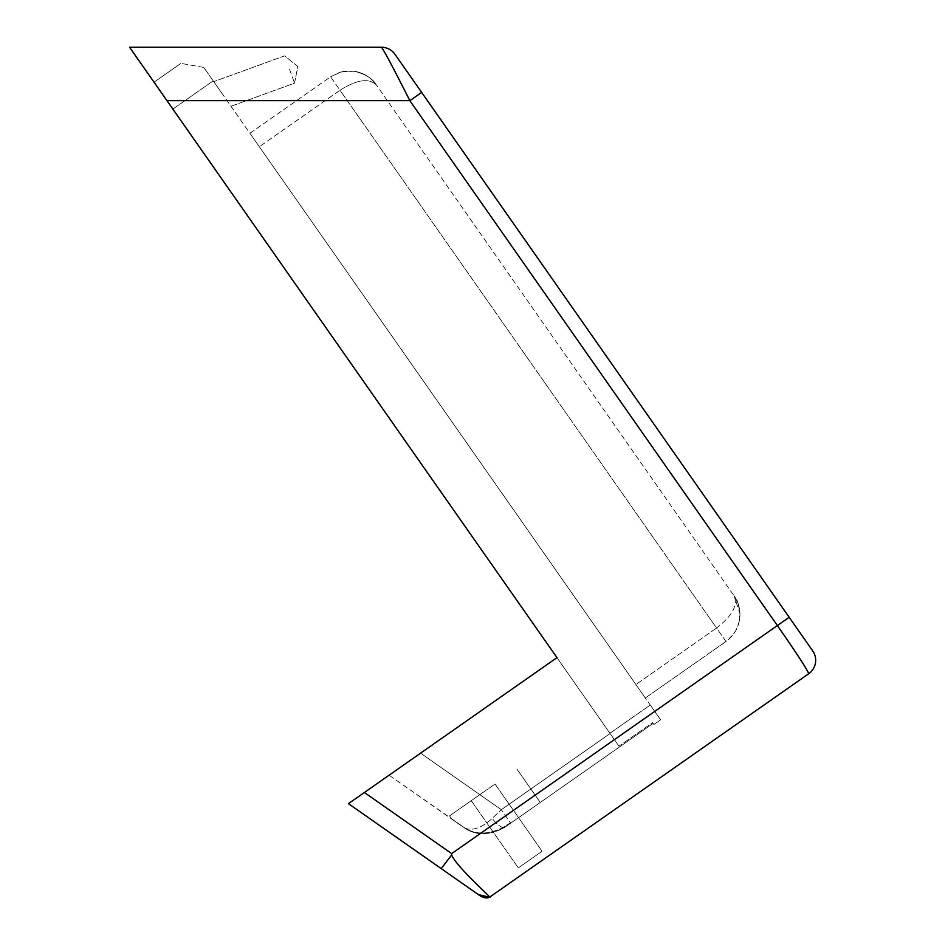 <?xml version="1.0" encoding="UTF-8"?>
<svg xmlns="http://www.w3.org/2000/svg" width="945" height="945" viewBox="0 0 945 945"><rect width="100%" height="100%" fill="white"/><g stroke="black" fill="none" stroke-linecap="round" stroke-linejoin="round"><path stroke-width="0.71" stroke-dasharray="4.72 3.54" d="M495.026 784.031L542.099 851.256L518.309 867.912L542.099 851.256L518.309 867.912L542.099 851.256L495.026 784.031L471.236 800.687L495.026 784.031M483.131 792.359L449.513 815.901L483.131 792.359M510.477 822.764L502.905 827.501C488.848 834.612 476.292 834.86 465.223 828.257L451.722 819.043L463.428 827.241C475.477 835.9 489.286 835.9 504.854 827.241L540.28 802.435L504.854 827.241C489.274 835.9 475.465 835.9 463.428 827.241L389.104 775.195L420.572 753.153L389.104 775.195L465.223 828.257C472.937 831.057 481.938 827.773 492.227 818.394L501.311 809.688L492.227 818.394C481.938 827.773 472.937 831.057 465.223 828.257C476.315 834.86 488.872 834.612 502.905 827.501L510.477 822.764L501.311 809.688L510.477 822.764M502.905 827.501A16.408 5.316 55 0 1 492.227 818.394A16.408 5.316 55 0 0 502.905 827.501M421.671 92.409L812.712 650.892A16.408 16.408 0 0 1 808.684 673.75C807.691 670.206 797.249 654.141 777.369 625.543L409.858 100.678C393.356 67.993 383.906 50.179 381.496 47.25A16.408 16.408 0 0 1 394.939 54.255L421.671 92.409L409.858 100.678L166.982 100.678L618.951 746.16L652.558 722.63L653.125 723.421L652.558 722.63L618.951 746.16L556.971 657.649L420.572 753.153L501.311 809.688L420.572 753.153M521.321 815.712L653.125 723.421L521.321 815.712M172.864 109.1L213.204 80.857L203.789 67.414L213.204 80.857L172.864 109.1L618.951 746.16L609.927 733.273L650.255 705.029L660.614 719.818L213.204 80.857L650.255 705.029L609.927 733.273L556.971 657.649L363.754 792.949M222.382 93.957L213.759 81.636L222.382 93.957M645.317 697.977L249.917 133.292L645.317 697.977L725.984 641.49C735.257 634.579 739.923 625.342 739.97 613.778L738.34 604.339L734.052 595.775C739.214 603.442 740.998 611.817 739.368 620.924L736.238 629.831L733.344 634.39L725.984 641.49L716.57 628.047C732.304 615.821 738.128 605.06 734.052 595.775L376.311 84.861L734.052 595.775C738.128 605.06 732.304 615.821 716.57 628.047L339.999 90.248C356.879 79.652 368.975 77.856 376.311 84.861C368.975 77.856 356.879 79.652 339.999 90.248L716.57 628.047L635.902 684.534L716.57 628.047L725.984 641.49L645.317 697.977M652.558 722.63L653.893 724.531L652.558 722.63M451.627 854.977C456.742 867.25 493.952 899.864 489.593 897.183C486.817 898.849 482.611 897.679 477.001 893.675L441.232 868.632L451.627 854.977L451.663 853.607L789.181 617.274M166.982 100.678L129.559 47.25L381.496 47.25M653.893 724.531L660.614 719.818L653.893 724.531M353.926 71.182C364.994 73.804 372.46 78.364 376.311 84.861C370.983 77.514 363.849 73.001 354.93 71.336L344.972 71.17L339.409 72.434L330.585 76.805L340.885 71.997L353.926 71.182C363.282 72.647 370.735 77.218 376.311 84.861C372.873 78.813 365.75 74.312 354.918 71.336M249.917 133.292L330.585 76.805L339.999 90.248L259.332 146.735L339.999 90.248L330.585 76.805L249.917 133.292M289.595 69.493L294.568 83.136L289.595 69.493M154.047 82.203L180.932 63.374L154.047 82.203M203.789 67.414L180.932 63.374L203.789 67.414M610.092 733.521L501.311 809.688L610.092 733.521M364.392 792.501L451.663 853.607M471.236 800.687L518.309 867.912L471.236 800.687M540.28 802.435L516.738 768.828L540.28 802.435M451.722 819.043L449.513 815.901L451.722 819.043M739.356 620.924C740.348 609.277 738.577 600.89 734.052 595.775L739.97 613.778M736.226 629.831L733.332 634.378M344.972 71.17L339.409 72.446M340.897 72.009L344.83 71.194M231.005 106.265L294.568 83.136L297.793 66.504L284.634 55.849L213.759 81.636L284.634 55.849L297.793 66.504L294.568 83.136L231.005 106.265"/><path stroke-width="1.42" d="M420.572 753.153L556.971 657.649L154.047 82.203L166.982 100.678L409.858 100.678L777.369 625.543C797.249 654.141 807.691 670.206 808.684 673.75L489.593 897.183L478.442 894.655L348.445 803.663L556.971 657.649L172.864 109.1M451.663 853.607L451.627 854.977L441.232 868.632L348.445 803.663L364.392 792.501L451.663 853.607L789.181 617.274L394.939 54.255A16.408 16.408 0 0 0 381.496 47.25C383.906 50.179 393.356 67.993 409.858 100.678L421.671 92.409M381.496 47.25L129.559 47.25L166.982 100.678M451.627 854.977C456.541 867.037 493.952 899.876 489.593 897.183L808.684 673.75A16.408 16.408 0 0 0 812.712 650.892L789.181 617.274M475.996 892.978L480.414 895.872L489.581 897.195C486.545 898.671 482.824 897.833 478.442 894.655"/></g></svg>
